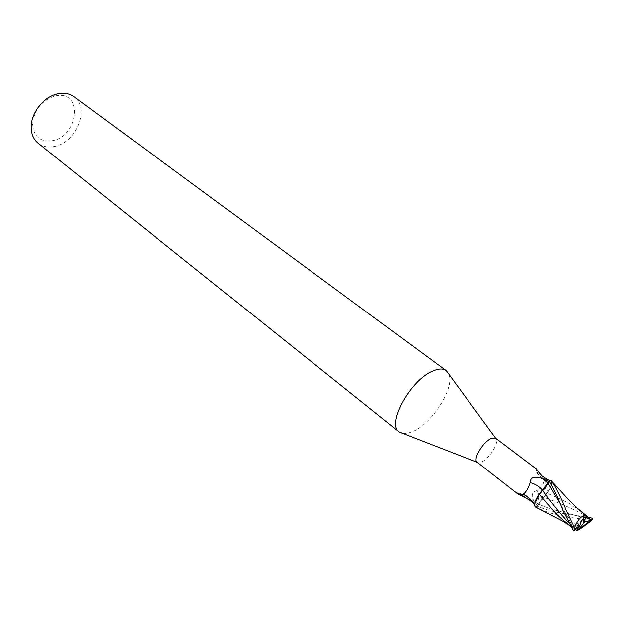 <?xml version="1.0" encoding="UTF-8"?>
<svg xmlns="http://www.w3.org/2000/svg" width="624" height="624" viewBox="0 0 624 624"><rect width="100%" height="100%" fill="white"/><g stroke="black" fill="none" stroke-linecap="round" stroke-linejoin="round"><path stroke-width="0.47" stroke-dasharray="3.12 2.34" d="M541.047 499.387C546.226 495.027 548.488 491.213 547.849 487.921L545.563 488.335C540.376 492.687 538.099 496.517 538.723 499.816L541.047 499.387C546.226 495.027 548.488 491.213 547.849 487.921L545.563 488.335C540.376 492.687 538.099 496.517 538.723 499.816L541.047 499.387M586.396 517.421L583.955 517.631L577.496 525.283L579.493 523.981L579.805 525.151L576.56 528.863L577.301 529.433M583.206 521.258L583.183 515.065L586.443 517.561L583.183 515.065L583.736 520.65M403.026 433.493L407.932 433.196L413.65 431.122C433.118 422.37 455.122 386.802 448.695 373.987M477.157 462.244L482.297 461.651C490.55 457.556 500.105 440.817 495.635 438.165M38.103 143.146C42.541 146.554 47.884 147.67 54.124 146.5C76.315 143.13 90.667 107.656 73.866 96.556M52.088 140.728C78.515 136.765 83.6 90.418 56.3 95.706L54.124 96.19C41.192 101.088 34.031 110.417 32.643 124.168C33.704 136.523 40.186 142.038 52.088 140.728M586.186 517.858L584.228 517.265L583.846 517.764L583.354 514.441C571.249 508.193 558.137 502.523 544.011 497.422L540.088 501.556L537.397 506.314L540.088 501.556L547.147 493.28C550.914 487.601 552.326 483.483 551.374 480.932C552.326 483.483 550.914 487.594 547.147 493.28L543.839 497.351M550.859 480.347L548.956 481.026L550.852 480.34L551.632 483.21L551.203 480.87L548.691 481.603M547.989 483.249L546.718 485.612M551.203 480.87L550.064 480.472M536.172 468.796L537.404 470.223M542.786 476.814L543.02 477.337C544.775 482.664 542.903 487.048 537.412 490.495C532.054 491.79 530.915 495.362 534.011 501.205L537.607 505.729L535.119 506.555L534.94 505.128C532.366 500.362 528.684 496.852 523.895 494.606M520.868 494.59L519.051 494.068M540.181 492.882L548.738 481.634M523.123 494.278L517.132 493.007M534.94 505.128L533.114 502.57M534.628 504.309L535.119 506.555M538.372 504.192L546.062 494.614L537.607 505.729M535.595 507.062L537.397 506.314L540.08 507.429C549.705 510.962 559.174 513.217 568.472 514.199L588.081 517.413M534.752 503.927L535.291 506.906M548.332 479.981C540.446 478 536.812 474.763 537.436 470.27M541.445 475.519C538.06 473.639 536.328 471.424 536.258 468.866M543.761 497.39C539.908 495.526 537.787 493.225 537.412 490.495M546.975 493.217L546.062 494.614C549.338 490.175 551.203 486.377 551.632 483.21C551.226 485.987 549.674 489.317 546.975 493.217L547.147 493.28C566.686 501.673 569.595 503.833 571.35 504.715L582.816 513.029M544.19 488.818L542.537 490.261M579.805 525.151L573.323 526.36L576.467 523.536L579.493 523.981M578.838 527.381L576.467 523.536L573.316 526.36L576.568 528.863L573.323 526.36M575.656 529.464L570.071 522.608L576.467 523.536L577.496 525.283M535.54 507.078L537.397 506.314L538.442 504.223L550.898 509.083L568.16 513.599L568.48 514.199M591.068 520.767C571.498 517.226 560.118 516.844 544.885 511.165L537.779 508.154M583.354 514.441L583.175 513.474L588.151 517.288M577.083 530.579L568.784 524.722M570.071 522.6L572.551 523.63L571.646 526.672L575.437 529.581M571.717 525.931L569.4 523.669M573.316 526.36L571.646 526.672M535.626 507.125L537.365 506.392M584.228 517.265L583.76 520.627M583.744 520.744L583.175 513.474M538.301 504.231L534.011 501.205M584.165 517.491L568.168 513.599L583.846 517.764M575.172 529.753L573.128 526.64M570.664 522.772L559.954 503.412M586.162 517.117L586.934 517.702M516.766 492.773L523.302 494.192M523.637 494.341C528.489 496.556 532.241 500.058 534.901 504.839M534.596 504.933L535.025 505.783M547.856 479.84C539.838 477.766 535.977 474.17 536.266 469.069M550.368 480.574C542.716 478.257 540.267 477.181 543.02 477.337M32.643 124.168L31.2 127.101M54.124 96.19L56.573 94.037M576.833 529.277L577.613 529.885M579.212 510.159L581.584 511.976M573.362 528.06L570.898 526.383M570.851 526.305L575.258 529.698M572.543 523.63L563.308 510.151L562.622 509.987"/><path stroke-width="0.94" d="M583.736 520.65L583.51 522.436L583.206 521.258L586.396 517.421M588.081 517.413L592.8 518.294L587.566 521.672L583.744 520.759L585.484 521.149L583.51 522.436M577.301 529.433L579.08 528.739L585.484 521.149M448.695 373.987L446.105 370.601C442.993 368.402 438.563 368.542 432.806 371.038C410.475 379.829 386.217 424.172 399.087 431.863L403.026 433.493M550.064 480.472L547.856 479.84L541.445 475.519L536.172 468.796L495.628 438.157L490.675 438.695C482.407 442.642 472.696 459.631 477.149 462.236L399.36 432.073M446.105 370.601L73.866 96.556C69.779 93.616 64.873 92.586 59.155 93.467L56.573 94.037C43.165 97.391 30.974 113.279 31.2 127.101C31.278 134.051 33.579 139.402 38.103 143.146L399.087 431.863M582.816 513.029L586.248 516.032C581.857 515.057 577.933 518.981 574.486 527.795L565.921 510.089C564.642 506.009 561.031 498.178 555.064 486.595L550.859 480.347M546.718 485.612L548.987 480.948L550.157 482.875C554.697 490.799 558.854 499.832 562.622 509.987L573.456 530.852L578.838 527.381L579.782 525.556L574.267 529.144L573.456 530.852M542.498 490.066C538.91 486.19 534.815 483.725 530.205 482.664C530.338 477.235 534.44 475.878 542.506 478.6L548.691 481.603M537.404 470.223L542.786 476.814M533.114 502.57L520.868 494.59M519.051 494.068L517.663 493.795L516.43 492.773L517.132 493.007C519.464 494.66 521.578 495.027 523.458 494.122C526.196 492.071 528.45 488.249 530.205 482.664M529.495 500.027L517.663 493.795M523.895 494.606L523.123 494.278M547.95 483.202L540.181 492.882C536.858 497.39 535.002 501.197 534.628 504.309L535.298 506.906C533.801 504.878 535.158 500.721 539.37 494.45L539.253 494.294C536.531 498.248 534.986 501.587 534.628 504.309M537.779 508.154L535.595 507.062M568.784 524.722L567.856 524.012C562.201 519.659 557.552 515.424 553.917 511.298L539.37 494.45L542.537 490.261L539.37 494.45L534.752 503.927M569.4 523.669C559.19 512.616 550.235 501.478 542.537 490.261L542.435 490.113M540.181 492.882L539.253 494.294M542.537 490.261L546.429 486.041L544.19 488.818M576.568 528.863L577.613 529.885L579.392 528.98L586.615 523.489L587.566 521.672M586.443 517.561L587.535 518.388L586.934 517.702L584.275 517.873C582.215 519.394 580.718 521.953 579.782 525.556M535.54 507.078L562.575 521.149L570.898 526.383M550.719 480.262L548.987 480.948M586.615 523.489L591.989 519.979L592.8 518.294M591.989 519.979L591.068 520.767C583.931 526.477 579.267 529.753 577.083 530.579L576.607 530.486L577.645 529.698M587.535 518.388L588.151 517.288L586.248 516.032M590.671 519.636L587.566 518.333M587.363 518.263L586.186 517.858M575.437 529.581L576.607 530.486M574.267 529.144L574.486 527.795M547.989 483.124L542.506 478.6M591.146 519.355L588.065 518.528M559.954 503.412L547.989 483.249M495.628 438.157L446.371 370.812M523.458 494.122L524.386 495.035C526.734 495.667 530.143 498.966 534.596 504.933M517.054 493.342L477.157 462.244M550.852 480.34L566.904 497.913C572.715 504.098 578.409 509.457 583.97 514.004M581.584 511.976L587.441 516.461M567.863 524.012L570.851 526.305M575.258 529.698L576.568 530.712"/></g></svg>
